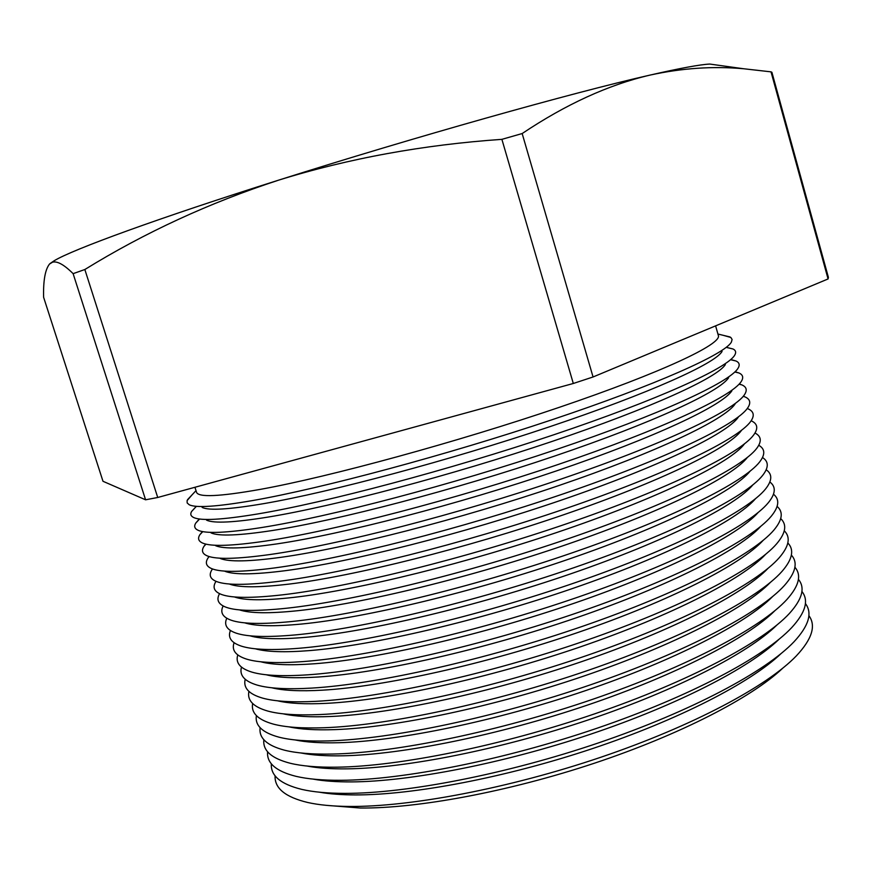 <?xml version="1.0" encoding="UTF-8"?>
<svg xmlns="http://www.w3.org/2000/svg" width="872" height="872" viewBox="0 0 872 872"><rect width="100%" height="100%" fill="white"/><g stroke="black" fill="none" stroke-linecap="round" stroke-linejoin="round"><path stroke-width="1.31" d="M326.204 805.325L360.169 808.017C417.514 808.617 508.616 791.722 594.224 763.273C679.855 734.769 751.435 697.764 782.478 668.442M275.083 775.753C274.429 788.212 285.308 797.117 307.729 802.491C318.814 804.976 332.581 806.295 349.04 806.447C410.232 807.069 509.281 788.299 601.07 757.168C692.869 725.995 767.273 686.21 796.332 655.897C812.094 639.078 816.268 625.649 808.878 615.61M780.898 653.749C750.563 682.656 678.765 719.771 592.208 748.688C505.673 777.573 413.241 795.09 355.373 794.915C341.421 794.883 329.431 793.978 319.425 792.201M271.334 763.774C270.494 775.655 280.653 784.201 301.799 789.4C313.157 792.016 327.534 793.346 344.941 793.378C406.516 793.542 506.687 774.162 599.129 742.682C691.616 711.171 765.932 671.451 794.076 641.705C808.867 625.725 812.639 613.005 805.401 603.544M778.925 639.383C749.56 667.778 677.817 704.914 590.518 734.224C503.242 763.501 409.611 781.639 351.296 781.901C336.287 781.966 323.577 781.039 313.179 779.121M267.595 751.762C266.57 763.109 276.021 771.295 295.957 776.32C307.533 779.056 322.487 780.386 340.832 780.298C402.788 779.993 504.081 759.992 597.178 728.185C690.319 696.347 764.537 656.714 791.754 627.567C805.63 612.406 809.009 600.361 801.913 591.456M776.865 625.071C748.514 652.932 676.836 690.046 588.807 719.738C500.811 749.386 405.96 768.167 347.209 768.853C331.153 769.049 317.746 768.112 307.009 766.041M263.856 739.729C262.646 750.552 271.432 758.389 290.191 763.251C301.941 766.117 317.452 767.425 336.712 767.186C399.038 766.423 501.455 745.789 595.194 713.667C688.989 681.523 763.087 642.01 789.378 613.485C802.36 599.108 805.379 587.728 798.414 579.357M774.75 610.825C747.402 638.108 675.833 675.168 587.085 705.219C498.37 735.249 402.297 754.662 343.121 755.795C326.019 756.122 311.958 755.185 300.938 752.972M260.118 727.684C258.733 738.006 266.854 745.506 284.501 750.193C296.382 753.168 312.416 754.454 332.592 754.051C395.288 752.808 498.806 731.553 593.2 699.137C687.637 666.688 761.583 627.339 786.936 599.446C799.09 585.831 801.739 575.095 794.904 567.236M772.559 596.622C746.258 623.306 674.819 660.289 585.352 690.689C495.928 721.068 398.624 741.113 339.023 742.715C320.885 743.195 306.192 742.268 294.943 739.914M256.379 715.618C254.82 725.46 262.319 732.633 278.877 737.145C290.845 740.23 307.38 741.483 328.461 740.906C391.517 739.173 496.157 717.285 591.172 684.585C686.242 651.853 760.046 612.689 784.44 585.461C795.787 572.588 798.109 562.473 791.384 555.104M770.303 582.474C745.059 608.525 673.773 645.4 583.608 676.138C493.487 706.854 394.951 727.542 334.913 729.613C315.751 730.267 300.459 729.352 289.035 726.867M252.64 703.53C250.907 712.914 257.807 719.771 273.339 724.109C285.351 727.292 302.344 728.502 324.33 727.728C387.735 725.493 493.487 702.985 589.123 670.012C684.825 637.018 758.444 598.072 781.89 571.531C792.485 559.366 794.457 549.84 787.841 542.962M767.992 568.381C743.816 593.778 672.715 630.5 581.853 661.565C491.034 692.597 391.256 713.95 330.804 716.49C310.617 717.329 294.747 716.446 283.215 713.83M248.912 691.42C247.005 700.369 253.316 706.93 267.868 711.083C279.879 714.364 297.319 715.509 320.188 714.539C383.942 711.803 490.816 688.662 587.063 655.428C683.376 622.172 756.809 583.488 779.296 557.655C789.149 546.166 790.817 537.217 784.288 530.797M765.616 554.341C742.541 579.052 671.647 615.599 580.087 646.97C488.593 678.307 387.56 700.314 326.684 703.333C305.473 704.38 289.068 703.541 277.47 700.794M245.196 679.288C243.103 687.823 248.858 694.09 262.472 698.08C274.44 701.437 292.294 702.516 316.035 701.328C380.138 698.069 488.124 674.296 584.97 640.822C681.904 607.337 755.119 568.926 776.636 543.823C785.803 532.988 787.165 524.595 780.713 518.622M763.174 540.357C741.222 564.348 670.568 600.677 578.321 632.342C486.151 663.984 383.854 686.656 322.553 690.166C300.328 691.431 283.411 690.635 271.802 687.779M241.479 667.124C239.201 675.266 244.422 681.261 257.142 685.087C269.023 688.509 287.27 689.512 311.882 688.084C376.323 684.302 485.421 659.908 582.867 626.205C680.4 592.491 753.397 554.396 773.933 530.045C782.446 519.843 783.514 511.973 777.126 506.425M760.678 526.426C739.87 549.676 669.489 585.755 576.566 617.703C483.709 649.629 380.148 672.955 318.422 676.988C295.172 678.481 277.776 677.74 266.222 674.764M237.784 654.948C235.32 662.72 240.018 668.442 251.877 672.105C263.627 675.593 282.245 676.509 307.718 674.83C372.497 670.514 482.707 645.476 580.741 611.577C678.874 577.646 751.62 539.888 771.186 516.311C779.067 506.708 779.841 499.351 773.508 494.228M758.117 512.54C738.486 535.016 668.41 570.822 574.801 603.032C481.279 635.23 376.421 659.232 314.28 663.777C290.005 665.521 272.151 664.856 260.717 661.761M234.088 642.751C231.44 650.163 235.636 655.624 246.689 659.145C258.265 662.687 277.22 663.483 303.543 661.554C368.66 656.692 479.982 631.023 578.605 596.928C677.315 562.811 749.811 525.413 768.385 502.632C775.677 493.607 776.178 486.729 769.867 482.009M755.501 498.708C737.08 520.377 667.32 555.867 573.046 588.338C478.859 620.788 372.704 645.476 310.138 650.545C284.839 652.561 266.549 651.973 255.278 648.779M230.426 630.521C227.559 637.606 231.276 642.828 241.555 646.196C252.935 649.782 272.206 650.458 299.368 648.245C364.812 642.849 477.246 616.537 576.436 582.256C675.735 547.965 747.958 510.97 765.54 488.996C772.265 480.527 772.494 474.117 766.205 469.779M752.83 484.919C735.641 505.771 666.252 540.913 571.302 573.623C476.461 606.312 368.965 631.688 305.985 637.29C279.65 639.601 260.968 639.1 249.926 635.797M226.775 618.27C223.701 625.039 226.949 630.042 236.497 633.257C247.626 636.876 267.181 637.432 295.194 634.925C360.943 628.963 474.499 602.007 574.256 567.574C674.132 533.119 746.061 496.56 762.64 475.404C768.842 467.457 768.799 461.506 762.51 457.538M750.094 471.185C734.169 491.187 665.183 525.936 569.579 558.876C474.074 591.794 365.237 617.867 301.821 624.014C274.462 626.63 255.398 626.238 244.65 622.826M223.145 605.986C219.853 612.471 222.643 617.256 231.494 620.33C242.329 623.971 262.167 624.396 290.997 621.583C357.073 615.054 471.741 587.456 572.065 552.87C672.508 518.273 744.121 482.172 759.708 461.866C765.398 454.421 765.093 448.895 758.771 445.287M747.304 457.506C732.687 476.613 664.137 510.948 567.868 544.095C471.719 577.231 361.498 604.013 297.657 610.716C269.252 613.659 249.839 613.376 239.44 609.866M219.548 593.668C216.027 599.892 218.36 604.481 226.556 607.424C237.075 611.087 257.153 611.348 286.801 608.209C353.193 601.102 468.983 572.871 569.852 538.155C670.862 503.427 742.159 467.806 756.722 448.372C761.943 441.396 761.365 436.283 754.999 433.024M744.372 444.001C730.889 462.236 662.72 496.103 565.852 529.413C469.125 562.691 357.683 590.137 293.483 597.407C264.172 600.677 244.498 600.536 234.459 596.971M215.994 581.33C212.212 587.314 214.098 591.717 221.673 594.541C231.832 598.192 252.139 598.29 282.604 594.824C349.301 587.129 466.204 558.254 567.628 523.429C669.184 488.582 740.143 453.484 753.702 434.921C758.466 428.403 757.626 423.683 751.163 420.762M741.298 430.648C728.785 448.034 660.943 481.388 563.552 514.796C466.302 548.183 353.803 576.229 289.308 584.066C259.213 587.663 239.331 587.695 229.674 584.142M212.495 568.947L212.387 569.1C208.441 574.801 209.934 578.986 216.856 581.657C226.622 585.308 247.125 585.232 278.386 581.417C345.388 573.133 463.424 543.605 565.383 508.681C667.494 473.736 738.094 439.183 750.629 421.525C754.945 415.475 753.877 411.159 747.446 408.576L747.271 408.499M738.192 417.339C726.649 433.864 659.145 466.684 561.241 500.168C463.479 533.642 349.912 562.298 285.122 570.702C254.253 574.648 234.197 574.855 224.943 571.313M209.051 556.521L208.201 557.709C204.822 562.713 206.119 566.408 212.103 568.806C221.423 572.435 242.111 572.163 274.168 567.988C341.475 559.094 460.634 528.923 563.127 493.923C665.772 458.89 736.012 424.915 747.522 408.161C751.206 402.875 750.258 399.071 744.677 396.76L743.315 396.237M735.042 404.074C724.49 419.715 657.324 451.969 558.908 485.53C460.634 519.058 346.01 548.335 280.926 557.317C249.305 561.623 229.085 562.026 220.278 558.505M205.694 544.063L204.026 546.254C201.17 550.603 202.293 553.84 207.405 555.955C216.256 559.562 237.097 559.083 269.949 554.527C337.551 545.033 457.833 514.218 560.849 479.142C664.039 444.044 733.897 410.679 744.372 394.853C747.478 390.275 746.639 386.961 741.854 384.89L739.26 383.985M731.848 390.852C722.288 405.589 655.482 437.264 556.565 470.869C457.789 504.452 342.097 534.34 276.729 543.921C244.345 548.597 223.995 549.197 215.657 545.719M202.435 531.538L199.862 534.721C197.486 538.471 198.456 541.261 202.762 543.125C211.1 546.69 232.094 546.003 265.72 541.054C333.616 530.928 455.021 499.471 558.571 464.351C662.284 429.198 731.739 396.466 741.189 381.587C743.762 377.663 743.02 374.797 738.987 372.987L735.085 371.734M728.632 377.674C720.054 391.495 653.629 422.549 554.2 456.198C454.944 489.813 338.173 520.322 272.522 530.492C239.397 535.561 218.916 536.378 211.089 532.934M199.306 518.96L195.731 523.124C193.791 526.296 194.609 528.694 198.184 530.318C205.977 533.827 227.08 532.912 261.48 527.56C329.66 516.802 452.208 484.69 556.271 449.538C660.496 414.363 729.548 382.285 737.963 368.376C740.056 365.052 739.423 362.599 736.055 361.019L730.769 359.515M725.362 364.529C717.787 377.434 651.755 407.845 551.834 441.515C452.078 475.153 334.238 506.261 268.304 517.042C234.437 522.513 213.869 523.56 206.577 520.17M196.353 506.305L191.611 511.461C190.063 514.109 190.75 516.126 193.66 517.51C200.876 520.976 222.066 519.821 257.24 514.033C325.703 502.643 449.385 469.888 553.949 434.725C658.709 399.518 727.335 368.137 734.693 355.198C736.36 352.43 735.815 350.37 733.069 349.007L726.278 347.318M722.071 351.427C715.487 363.395 649.858 393.13 549.447 426.811C449.211 460.449 330.292 492.179 264.085 503.58C229.489 509.455 208.833 510.741 202.13 507.417M192.276 494.609L187.099 500.615L187.164 502.948L189.191 504.735C195.786 508.125 217.052 506.708 252.989 500.495C321.735 488.451 446.551 455.053 551.627 419.879C656.889 384.683 725.079 354.021 731.39 342.064L732.099 339.47L730.856 337.475L723.237 335.317M715.607 325.856L718.365 335.578C721.798 344.135 662.175 372.388 559.453 407.279C456.972 442.126 329.496 476.864 260.336 489.366C219.308 496.648 198.031 497.574 196.494 492.146L194.947 487.274M828.073 278.953L828.4 277.372L771.905 72.289L771.022 71.853L828.073 278.953L593.058 376.977L522.165 133.547L501.891 139.346L573.307 383.484L157.723 497.487L84.846 269.513L73.117 273.655L145.58 499.798L102.994 481.29L43.6 297.232C43.208 280.544 45.191 269.47 49.551 264.009L52.549 262.189C57.301 260.902 64.157 264.728 73.117 273.655M157.723 497.487L145.58 499.798M49.955 263.627L54.195 260.739C72.627 249.523 157.254 218.501 278.866 180.068C413.339 137.394 572.501 92.65 649.923 75.112C680.04 68.234 699.987 64.55 709.775 64.059L717.067 65.073M593.058 376.977L573.307 383.484M771.022 71.853L743.5 68.735C712.969 66.021 681.773 68.147 649.923 75.112C608.416 84.835 565.83 104.302 522.165 133.547M501.891 139.346C423.291 144.796 348.953 158.366 278.866 180.068C209.28 202.827 144.599 232.65 84.846 269.513M209.258 556.587L208.201 557.709M206.01 544.139L204.026 546.254M202.795 531.604L199.862 534.721M199.601 519.004L195.731 523.124M196.429 506.316L191.611 511.461M196.015 490.631L187.502 499.711M717.928 334.041L730.028 336.952M726.213 347.372L733.069 349.007M730.551 359.711L736.055 361.019M734.824 371.995L738.987 372.987M739.031 384.225L741.854 384.89M743.173 396.4L744.677 396.76M54.195 260.739L52.549 262.189M709.775 64.059L743.5 68.735"/></g></svg>
